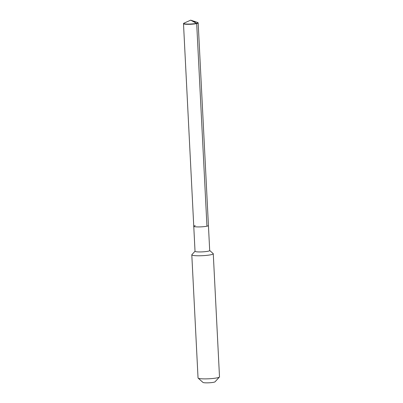 <?xml version="1.0" encoding="UTF-8"?>
<svg xmlns="http://www.w3.org/2000/svg" width="403" height="403" viewBox="0 0 403 403"><rect width="100%" height="100%" fill="white"/><g stroke="black" fill="none" stroke-linecap="round" stroke-linejoin="round"><path stroke-width="0.6" d="M197.918 22.623A7.153 0.922 177.1 0 1 196.523 23.359L190.674 20.15L197.591 22.452A7.153 0.922 177.1 0 1 197.918 22.623L198.115 22.835A7.345 0.947 177.1 0 1 198.165 22.936A7.345 0.947 177.1 0 1 196.689 23.586L206.951 226.194A7.345 0.947 177.1 0 1 198.79 226.929A7.345 0.947 177.1 0 1 193.762 226.29A7.345 0.947 177.1 0 1 195.238 225.635M193.762 226.29L183.496 23.681A7.345 0.947 177.1 0 0 188.523 24.321A7.345 0.947 177.1 0 0 196.689 23.586L206.951 226.194A7.345 0.947 177.1 0 1 198.79 226.929A7.345 0.947 177.1 0 1 193.762 226.29L195.027 251.301A7.345 0.947 177.1 0 0 200.054 251.94A7.345 0.947 177.1 0 0 208.22 251.205A7.345 0.947 -2.9 0 0 209.696 250.555L208.432 225.544A7.345 0.947 -2.9 0 1 206.951 226.194A7.345 0.947 -2.9 0 0 208.432 225.544L198.165 22.936M198.135 378.12L202.976 382.422A6.09 0.786 177.1 0 0 207.469 382.85A6.09 0.786 177.1 0 0 213.857 382.245A6.09 0.786 -2.9 0 0 215.041 381.812L219.418 377.042A10.745 1.385 -2.9 0 1 217.338 377.807A10.745 1.385 177.1 0 1 206.064 378.875A10.745 1.385 177.1 0 1 198.135 378.12A10.745 1.385 177.1 0 1 198.039 377.943L191.803 254.842A10.745 1.385 177.1 0 0 199.158 255.779A10.745 1.385 177.1 0 0 211.101 254.706A10.745 1.385 -2.9 0 0 213.268 253.754A10.745 1.385 -2.9 0 0 213.167 253.578L209.691 250.495M191.803 254.842A10.745 1.385 177.1 0 1 191.883 254.656L195.027 251.235M219.418 377.042A10.745 1.385 -2.9 0 0 219.504 376.86L213.268 253.754M183.496 23.681A7.345 0.947 177.1 0 1 183.536 23.576L183.713 23.344A7.153 0.922 177.1 0 1 184.02 23.142L190.674 20.15L196.523 23.359A7.153 0.922 177.1 0 1 188.206 24.074A7.153 0.922 177.1 0 1 183.713 23.344M190.674 20.15L195.123 22.135"/></g></svg>
